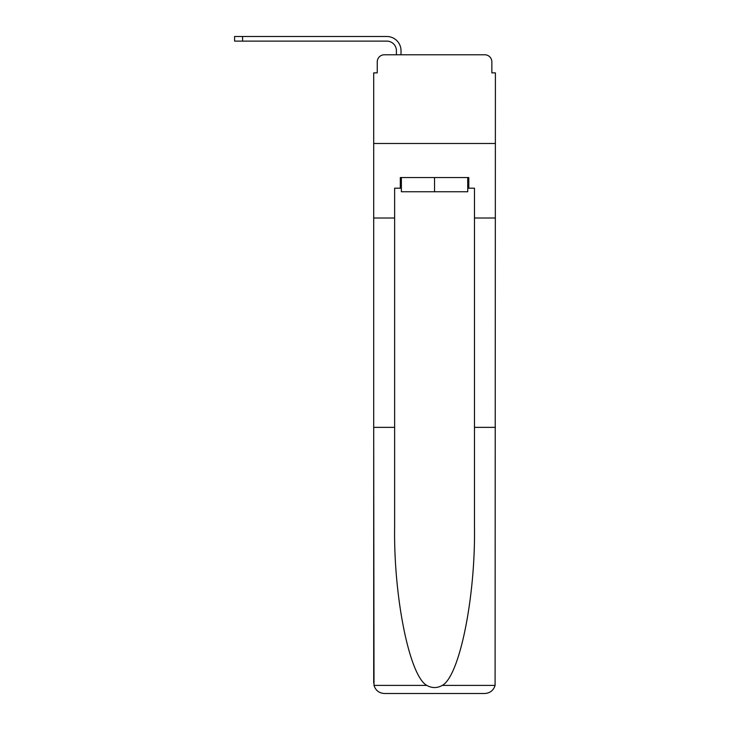 <?xml version="1.0" encoding="UTF-8"?>
<svg xmlns="http://www.w3.org/2000/svg" width="730" height="730" viewBox="0 0 730 730"><rect width="100%" height="100%" fill="white"/><g stroke="black" fill="none" stroke-linecap="round" stroke-linejoin="round"><path stroke-width="1.09" d="M377.246 61.867L377.246 72.872L377.246 61.867A7.099 7.099 0 0 1 384.336 54.777L396.408 54.777L396.408 50.689A9.581 9.581 0 0 0 386.827 41.117L234.595 41.117L234.595 36.5L386.827 36.5A14.189 14.189 0 0 1 401.016 50.689L401.016 54.777L406.875 54.777M467.729 188.194L468.797 188.194L468.797 177.554L400.305 177.554L400.305 188.194L394.629 188.194L394.629 427.36L373.696 427.36L374.006 685.406C375.621 690.443 379.062 693.144 384.336 693.5L484.757 693.5C490.04 693.144 493.48 690.443 495.095 685.406L495.405 72.872L491.856 72.872L491.856 61.867A7.099 7.099 0 0 0 484.757 54.777L384.336 54.777M394.629 218.005L373.696 218.005L373.696 143.491L495.405 143.491L373.696 143.491L373.696 72.872L377.246 72.872M462.227 54.777L484.757 54.777M491.856 72.872L491.856 61.867M384.336 693.5L411.309 693.5L384.336 693.5M394.629 427.36L394.629 526.622C393.525 597.14 409.548 676.135 426.822 685.406C431.968 688.271 437.115 688.271 442.28 685.406C459.553 676.135 475.568 597.14 474.473 526.622L474.473 188.194L468.797 188.194M373.696 682.851L373.696 218.005M495.405 218.005L474.473 218.005M495.405 427.36L474.473 427.36M400.305 188.194L401.372 188.194M401.372 177.554L401.372 191.744L467.729 191.744L467.729 177.554M434.551 177.554L434.551 191.744M396.408 50.689A9.581 9.581 0 0 0 386.827 41.117A9.581 9.581 0 0 1 396.408 50.689A9.581 9.581 0 0 0 386.827 41.117A9.581 9.581 0 0 1 396.408 50.689A9.581 9.581 0 0 0 386.827 41.117A9.581 9.581 0 0 1 396.408 50.689A9.581 9.581 0 0 0 386.827 41.117A9.581 9.581 0 0 1 396.408 50.689A9.581 9.581 0 0 0 386.827 41.117A9.581 9.581 0 0 1 396.408 50.689A9.581 9.581 0 0 0 386.827 41.117A9.581 9.581 0 0 1 396.408 50.689A9.581 9.581 0 0 0 386.827 41.117A9.581 9.581 0 0 1 396.408 50.689A9.581 9.581 0 0 0 386.827 41.117A9.581 9.581 0 0 1 396.408 50.689A9.581 9.581 0 0 0 386.827 41.117A9.581 9.581 0 0 1 396.408 50.689A9.581 9.581 0 0 0 386.827 41.117A9.581 9.581 0 0 1 396.408 50.689A9.581 9.581 0 0 0 386.827 41.117M242.579 41.117L242.579 36.5L386.827 36.5M374.006 685.406L426.822 685.406M442.28 685.406L495.095 685.406"/></g></svg>
